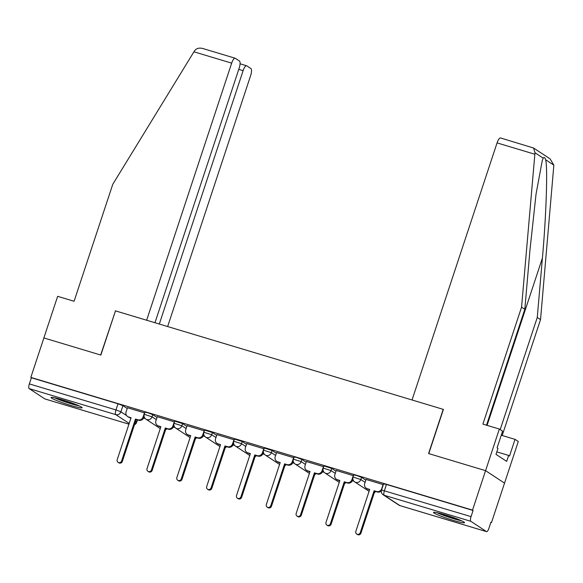 <?xml version="1.0" encoding="UTF-8"?>
<svg xmlns="http://www.w3.org/2000/svg" width="583" height="583" viewBox="0 0 583 583"><rect width="100%" height="100%" fill="white"/><g stroke="black" fill="none" stroke-linecap="round" stroke-linejoin="round"><path stroke-width="0.87" d="M157.031 417.428L152.761 414.622L147.834 412.749L144.963 412.159L144.241 414.338L152.039 416.809L156.31 419.614M186.859 426.392L182.588 423.586L174.791 421.123L174.069 423.302L181.867 425.772L186.137 428.571M216.687 435.355L212.416 432.55L204.618 430.086L203.897 432.265L211.702 434.729L215.965 437.534M246.514 444.319L242.251 441.513L234.446 439.05L233.725 441.229L241.53 443.692L245.793 446.498M276.342 453.283L272.079 450.477L264.274 448.014L263.552 450.193L271.357 452.656L275.621 455.461M306.17 462.246L301.907 459.44L296.973 457.56L294.102 456.977L293.38 459.156L301.185 461.619L305.448 464.425M335.997 471.21L331.734 468.404L323.929 465.934L323.208 468.12L331.013 470.583L335.276 473.389M365.825 480.166L361.562 477.368L356.628 475.488L353.757 474.897L353.036 477.076L360.841 479.547L365.104 482.352M453.334 520.386A16.346 1.406 -161.7 0 0 464.542 522.681A16.346 1.406 -161.7 0 0 444.712 514.716A16.346 1.406 -161.7 0 0 433.504 512.421A16.346 1.406 -161.7 0 0 453.334 520.386M70.915 405.476A16.346 1.406 -161.7 0 0 82.123 407.779A16.346 1.406 -161.7 0 0 62.294 399.807A16.346 1.406 -161.7 0 0 51.085 397.511A16.346 1.406 -161.7 0 0 70.915 405.476M143.571 418.04L145.152 418.521M173.399 427.004L174.98 427.477M203.227 435.967L204.808 436.441M233.054 444.931L234.643 445.405M262.882 453.895L264.471 454.368M292.71 462.851L294.298 463.332M322.537 471.815L324.126 472.296M352.365 480.778L353.954 481.259M490.871 522.397L491.484 522.579L490.93 522.215L488.897 528.358A4.19 1.275 106.7 0 1 486.586 531.645A4.19 1.275 106.7 0 1 486.477 531.601L470.838 521.311L384.219 495.288L399.865 505.57L486.477 531.601M154.969 322.734L239.183 68.087A6.289 1.909 106.7 0 0 239.496 61.055L235.292 58.293A6.289 1.909 106.7 0 0 235.138 58.22A6.289 1.909 106.7 0 0 231.67 63.146L193.928 51.807L112.767 184.315L74.092 301.265L57.644 296.324L43.878 337.951L100.859 355.076L115.478 310.87L443.211 409.346L428.592 453.545L485.573 470.67L504.528 483.132L491.484 522.579M45.008 398.947A4.19 1.275 -73.3 0 1 44.898 398.932A4.19 1.275 -73.3 0 1 44.789 398.881L29.15 388.599A4.19 1.275 -73.3 0 1 29.354 383.905L31.387 377.762L118.006 403.786L122.933 405.666L127.196 408.464M115.463 310.928L100.67 355.018L43.878 337.951L30.833 377.398L472.522 510.11L485.573 470.67L504.528 483.132L518.294 441.506L515.029 439.363L501.263 435.224M31.387 377.762L30.833 377.398M473.075 510.475L386.463 484.451L383.585 483.861L381.552 490.004L471.042 516.625L473.075 510.475L472.522 510.11M471.042 516.625A4.19 1.275 106.7 0 0 470.838 521.311M383.33 484.648L366.066 479.437M353.502 475.684L336.238 470.481M323.674 466.721L306.41 461.517M293.839 457.757L276.582 452.554M264.012 448.793L246.755 443.59M234.184 439.83L216.927 434.626M204.356 430.866L187.099 425.663M174.528 421.903L157.272 416.699M144.701 412.946L127.444 407.736M366.08 479.394L364.703 483.577A4.19 3.979 -56.7 0 0 367.21 488.685L369.702 489.436L355.834 531.361A2.412 2.288 -56.7 0 0 356.709 534.035A2.412 2.288 -56.7 0 0 360.236 532.68L374.097 490.755L376.582 491.505A4.19 3.979 -56.7 0 0 381.719 488.685L381.945 488.838M369.622 489.669L367.931 489.159A4.19 3.979 123.3 0 1 366.94 488.7L366.219 488.226M381.362 490.893A4.19 3.979 123.3 0 1 377.303 491.979L374.818 491.229L360.95 533.154A2.412 2.288 123.3 0 1 357.43 534.502L356.709 534.035M383.104 484.509L381.719 488.685M374.097 490.755L374.818 491.229M336.253 470.43L334.875 474.613A4.19 3.979 -56.7 0 0 337.382 479.729L339.867 480.472L326.006 522.397A2.412 2.288 -56.7 0 0 326.881 525.072A2.412 2.288 -56.7 0 0 330.401 523.716L344.269 481.791L346.754 482.542A4.19 3.979 -56.7 0 0 351.892 479.729L352.606 480.195A4.19 3.979 123.3 0 1 347.475 483.015L344.99 482.265L331.122 524.19A2.412 2.288 123.3 0 1 327.602 525.545L326.881 525.072M339.794 480.705L338.104 480.195A4.19 3.979 123.3 0 1 337.112 479.736L336.391 479.262M352.919 479.262L352.606 480.195M353.269 475.546L351.892 479.729M344.269 481.791L344.99 482.265M306.425 461.466L305.04 465.649A4.19 3.979 -56.7 0 0 307.554 470.765L310.039 471.509L296.179 513.434A2.412 2.288 -56.7 0 0 297.053 516.108A2.412 2.288 -56.7 0 0 300.573 514.753L314.441 472.828L316.926 473.578A4.19 3.979 -56.7 0 0 322.064 470.765L322.778 471.232A4.19 3.979 123.3 0 1 317.648 474.052L315.155 473.301L301.294 515.226A2.412 2.288 123.3 0 1 297.767 516.582L297.053 516.108M309.967 471.742L308.276 471.232A4.19 3.979 123.3 0 1 307.285 470.772L306.563 470.299M323.091 470.306L322.778 471.232M323.441 466.582L322.064 470.765M314.441 472.828L315.155 473.301M500.185 429.598L537.264 317.473L540.528 319.622L553.85 165.142L550.104 158.875L533.562 148.002L534.99 152.739L521.566 307.154L524.831 309.296L486.506 425.189M537.264 317.473L542.409 258.065C546.235 215.972 547.838 167.051 545.622 159.735C544.821 157.446 544.019 156.914 543.218 158.146L542.285 160.471L536.054 194.03L529.976 249.888L524.831 309.296M540.528 319.622L502.196 435.508M521.566 307.154L482.892 424.103L499.34 429.044L485.573 470.67L428.782 453.603L443.401 409.404L412.043 399.982L497.066 142.893A6.289 1.909 -73.3 0 1 500.535 137.96L533.562 148.002M499.34 429.044L502.597 431.187L497.088 447.839L497.977 448.422L496.009 454.368L506.671 461.379L508.638 455.432L496.825 451.883M508.638 455.432L509.527 456.015L515.029 439.363M193.928 51.807L194.78 50.517C196.835 48.127 199.729 47.529 203.46 48.724M167.642 326.546L250.624 75.615A6.289 1.909 106.7 0 0 250.938 68.575L246.733 65.813A6.289 1.909 106.7 0 0 246.58 65.741A6.289 1.909 106.7 0 0 243.111 70.667L238.768 69.362M159.312 324.039L243.111 70.667M115.288 310.812L146.646 320.235L231.67 63.146M460.41 520.284A14.145 1.217 18.3 0 1 438.248 512.953M436.871 512.646A16.244 1.399 -161.7 0 0 461.707 520.859M77.998 405.374A14.145 1.217 18.3 0 1 55.837 398.043M54.452 397.737A16.244 1.399 -161.7 0 0 79.288 405.95M276.597 452.503L275.212 456.686A4.19 3.979 -56.7 0 0 277.727 461.802L280.212 462.545L266.351 504.47A2.412 2.288 -56.7 0 0 267.225 507.144A2.412 2.288 -56.7 0 0 270.745 505.789L284.613 463.871L287.098 464.615A4.19 3.979 -56.7 0 0 292.236 461.802L292.95 462.275A4.19 3.979 123.3 0 1 287.813 465.088L285.327 464.338L271.467 506.263A2.412 2.288 123.3 0 1 267.94 507.618L267.225 507.144M280.139 462.778L278.448 462.275A4.19 3.979 123.3 0 1 277.457 461.809L276.736 461.335M293.256 461.342L292.95 462.275M293.613 457.619L292.236 461.802M284.613 463.871L285.327 464.338M246.769 443.546L245.385 447.722A4.19 3.979 -56.7 0 0 247.899 452.838L250.384 453.581L236.523 495.506A2.412 2.288 -56.7 0 0 237.398 498.181A2.412 2.288 -56.7 0 0 240.917 496.825L254.786 454.908L257.271 455.651A4.19 3.979 -56.7 0 0 262.401 452.838L263.122 453.312A4.19 3.979 123.3 0 1 257.985 456.125L255.5 455.381L241.639 497.299A2.412 2.288 123.3 0 1 238.112 498.654L237.398 498.181M250.311 453.814L248.62 453.312A4.19 3.979 123.3 0 1 247.629 452.845L246.908 452.372M263.429 452.379L263.122 453.312M263.786 448.655L262.401 452.838M254.786 454.908L255.5 455.381M216.942 434.583L215.557 438.759A4.19 3.979 -56.7 0 0 218.071 443.874L220.556 444.625L206.695 486.543A2.412 2.288 -56.7 0 0 207.57 489.217A2.412 2.288 -56.7 0 0 211.09 487.869L224.958 445.944L227.443 446.687A4.19 3.979 -56.7 0 0 232.573 443.874L233.295 444.348A4.19 3.979 123.3 0 1 228.157 447.161L225.672 446.418L211.811 488.335A2.412 2.288 123.3 0 1 208.284 489.691L207.57 489.217M220.483 444.858L218.793 444.348A4.19 3.979 123.3 0 1 217.802 443.882L217.08 443.415M233.601 443.415L233.295 444.348M233.958 439.691L232.573 443.874M224.958 445.944L225.672 446.418M187.114 425.619L185.729 429.802A4.19 3.979 -56.7 0 0 188.243 434.911L190.728 435.661L176.868 477.579A2.412 2.288 -56.7 0 0 177.742 480.254A2.412 2.288 -56.7 0 0 181.262 478.905L195.13 436.98L197.615 437.724A4.19 3.979 -56.7 0 0 202.746 434.911L203.467 435.384A4.19 3.979 123.3 0 1 198.329 438.197L195.844 437.454L181.983 479.379A2.412 2.288 123.3 0 1 178.456 480.727L177.742 480.254M190.648 435.895L188.965 435.384A4.19 3.979 123.3 0 1 187.966 434.925L187.252 434.452M203.773 434.452L203.467 435.384M204.13 430.735L202.746 434.911M195.13 436.98L195.844 437.454M157.286 416.656L155.901 420.839A4.19 3.979 -56.7 0 0 158.416 425.947L160.901 426.698L147.033 468.623A2.412 2.288 -56.7 0 0 147.907 471.29A2.412 2.288 -56.7 0 0 151.434 469.942L165.295 428.017L167.787 428.767A4.19 3.979 -56.7 0 0 172.918 425.947L173.639 426.421A4.19 3.979 123.3 0 1 168.502 429.234L166.017 428.49L152.148 470.415A2.412 2.288 123.3 0 1 148.629 471.764L147.907 471.29M160.821 426.931L159.13 426.421A4.19 3.979 123.3 0 1 158.139 425.962L157.425 425.488M173.945 425.488L173.639 426.421M174.302 421.771L172.918 425.947M165.295 428.017L166.017 428.49M127.458 407.692L126.074 411.875A4.19 3.979 -56.7 0 0 128.588 416.983L131.073 417.734L117.205 459.659A2.412 2.288 -56.7 0 0 118.079 462.334A2.412 2.288 -56.7 0 0 121.607 460.978L135.467 419.053L137.952 419.804A4.19 3.979 -56.7 0 0 143.09 416.983L143.812 417.457A4.19 3.979 123.3 0 1 138.674 420.277L136.189 419.527L122.321 461.452A2.412 2.288 123.3 0 1 118.801 462.8L118.079 462.334M130.993 417.967L129.302 417.457A4.19 3.979 123.3 0 1 128.311 416.998L127.597 416.524M144.118 416.524L143.812 417.457M144.475 412.808L143.09 416.983M135.467 419.053L136.189 419.527M152.761 414.622L152.039 416.809A4.19 3.979 123.3 0 1 146.909 419.622A4.19 3.979 -56.7 0 1 145.918 419.155L160.274 428.6M182.588 423.586L181.867 425.772A4.19 3.979 123.3 0 1 176.736 428.585A4.19 3.979 -56.7 0 1 175.745 428.119L190.102 437.563M212.416 432.55L211.702 434.729A4.19 3.979 123.3 0 1 206.564 437.549A4.19 3.979 -56.7 0 1 205.573 437.082L219.929 446.527M242.251 441.513L241.53 443.692A4.19 3.979 123.3 0 1 236.392 446.512A4.19 3.979 -56.7 0 1 235.401 446.046L249.757 455.491M272.079 450.477L271.357 452.656A4.19 3.979 123.3 0 1 266.22 455.469A4.19 3.979 -56.7 0 1 265.229 455.01L279.585 464.447M301.907 459.44L301.185 461.619A4.19 3.979 123.3 0 1 296.047 464.432A4.19 3.979 -56.7 0 1 295.056 463.973L309.413 473.411M331.734 468.404L331.013 470.583A4.19 3.979 123.3 0 1 325.875 473.396A4.19 3.979 -56.7 0 1 324.884 472.937L339.24 482.374M361.562 477.368L360.841 479.547A4.19 3.979 123.3 0 1 355.703 482.36A4.19 3.979 -56.7 0 1 354.712 481.901L369.068 491.338M122.933 405.666L120.9 411.809L126.584 415.541M129.659 417.566L130.862 418.361M135.555 421.443L136.699 422.26L137.471 419.913M137.282 419.855L136.546 422.092A4.19 3.979 -56.7 0 1 134.527 424.541M129.186 423.447L115.769 414.622L29.15 388.599M44.789 398.881L128.945 424.169L44.898 398.932M374.468 492.278A4.19 3.979 -56.7 0 0 375.525 491.44M344.64 483.314A4.19 3.979 -56.7 0 0 345.697 482.484M314.813 474.351A4.19 3.979 -56.7 0 0 315.869 473.52M284.985 465.387A4.19 3.979 -56.7 0 0 286.042 464.556M255.157 456.423A4.19 3.979 -56.7 0 0 256.214 455.593M225.329 447.467A4.19 3.979 -56.7 0 0 226.386 446.629M195.502 438.503A4.19 3.979 -56.7 0 0 196.558 437.665M165.667 429.54A4.19 3.979 -56.7 0 0 166.731 428.702M386.463 484.451L384.43 490.595A4.19 1.275 -73.3 0 0 384.219 495.288A4.19 3.979 123.3 0 1 383.228 494.821L398.874 505.111A4.19 4.19 0 0 0 399.967 505.621A4.19 1.275 106.7 0 0 400.084 505.636M118.006 403.786L115.973 409.929L120.9 411.809A4.19 3.979 -56.7 0 1 115.769 414.622A4.19 1.275 -73.3 0 1 115.973 409.929L29.354 383.905M486.586 531.645L399.967 505.621A4.19 1.275 106.7 0 1 399.865 505.57A4.19 3.979 123.3 0 1 398.874 505.111M367.21 488.685L367.931 489.159M376.582 491.505L377.303 491.979M360.236 532.68L360.95 533.154M337.382 479.729L338.104 480.195M346.754 482.542L347.475 483.015M330.401 523.716L331.122 524.19M307.554 470.765L308.276 471.232M316.926 473.578L317.648 474.052M300.573 514.753L301.294 515.226M553.85 165.142L545.622 159.735M543.218 158.146L534.99 152.739M534.808 154.233L497.066 142.893M487.082 425.364L542.409 258.065M277.727 461.802L278.448 462.275M287.098 464.615L287.813 465.088M270.745 505.789L271.467 506.263M247.899 452.838L248.62 453.312M257.271 455.651L257.985 456.125M240.917 496.825L241.639 497.299M218.071 443.874L218.793 444.348M227.443 446.687L228.157 447.161M211.09 487.869L211.811 488.335M188.243 434.911L188.965 435.384M197.615 437.724L198.329 438.197M181.262 478.905L181.983 479.379M158.416 425.947L159.13 426.421M167.787 428.767L168.502 429.234M151.434 469.942L152.148 470.415M128.588 416.983L129.302 417.457M137.952 419.804L138.674 420.277M121.607 460.978L122.321 461.452M374.395 492.497A4.19 4.19 0 0 0 375.751 491.513M353.036 477.076A4.19 4.19 0 0 0 354.712 481.901M344.568 483.533A4.19 4.19 0 0 0 345.923 482.549M323.208 468.12A4.19 4.19 0 0 0 324.884 472.937M314.74 474.569A4.19 4.19 0 0 0 316.095 473.585M293.38 459.156A4.19 4.19 0 0 0 295.056 463.973M284.912 465.606A4.19 4.19 0 0 0 286.26 464.622M263.552 450.193A4.19 4.19 0 0 0 265.229 455.01M255.084 456.642A4.19 4.19 0 0 0 256.433 455.658M233.725 441.229A4.19 4.19 0 0 0 235.401 446.046M225.257 447.678A4.19 4.19 0 0 0 226.605 446.695M203.897 432.265A4.19 4.19 0 0 0 205.573 437.082M195.429 438.715A4.19 4.19 0 0 0 196.777 437.731M174.069 423.302A4.19 4.19 0 0 0 175.745 428.119M165.601 429.751A4.19 4.19 0 0 0 166.949 428.767M144.241 414.338A4.19 4.19 0 0 0 145.918 419.155M134.462 424.759A4.19 4.19 0 0 0 136.699 422.26M381.552 490.004A4.19 4.19 0 0 0 383.228 494.821M246.58 65.741L240.079 63.787M235.138 58.22L202.782 48.498"/></g></svg>
